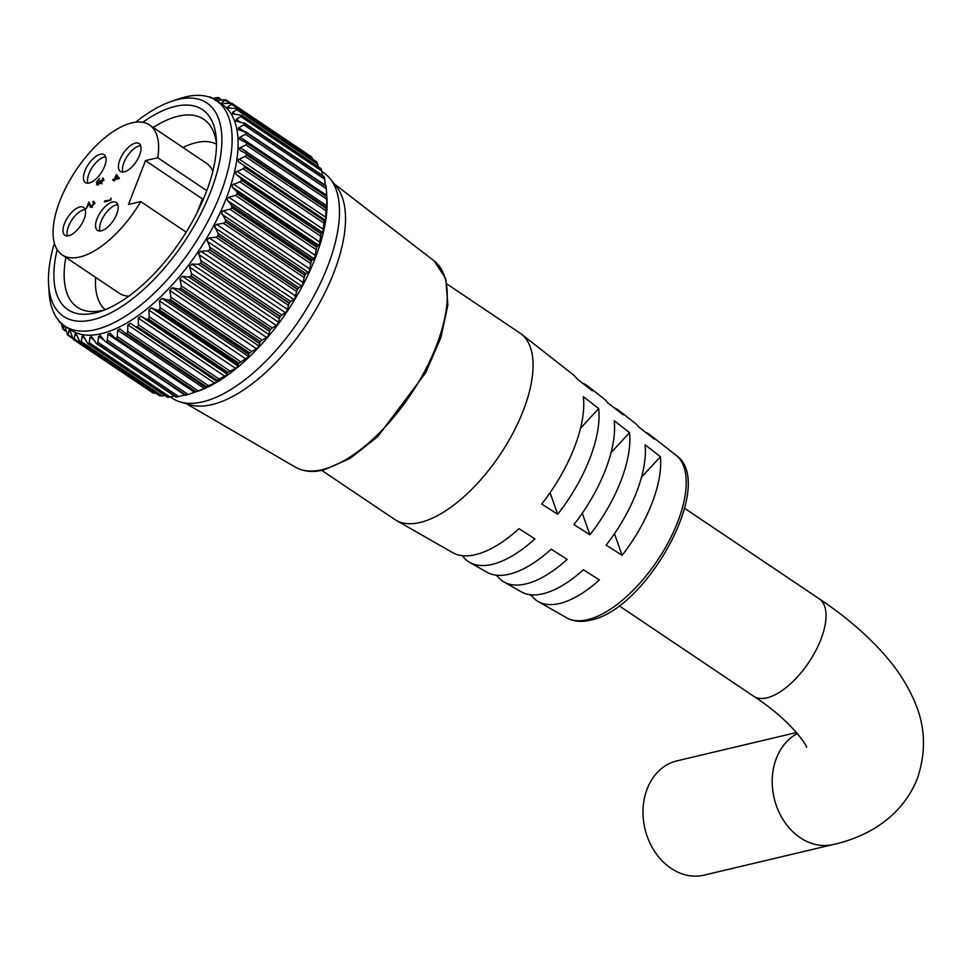 <?xml version="1.0" encoding="UTF-8"?>
<svg xmlns="http://www.w3.org/2000/svg" width="972" height="972" viewBox="0 0 972 972"><rect width="100%" height="100%" fill="white"/><g stroke="black" fill="none" stroke-linecap="round" stroke-linejoin="round"><path stroke-width="1.46" d="M259.33 343.371L178.569 289.073L172.348 287.773L169.808 290.482L170.89 297.225L251.687 351.548L256.535 348.79L259.074 346.081L260.168 341.889A142.264 64.978 -56.1 0 0 260.387 341.646L180.914 288.222A142.264 64.978 123.9 0 1 180.707 288.465L260.168 341.889M249.573 353.201L248.759 354.501L167.949 300.178L170.1 299.777L249.573 353.201A142.264 64.978 -56.1 0 0 249.792 352.982L170.319 299.546A142.264 64.978 123.9 0 1 170.1 299.777M238.723 363.479L237.958 364.573L157.148 310.25L159.25 310.056L238.723 363.479A142.264 64.978 -56.1 0 0 238.942 363.285L159.481 309.849A142.264 64.978 123.9 0 1 159.25 310.056M227.764 372.592L227.071 373.467L146.262 319.144L148.303 319.156L227.764 372.592A142.264 64.978 -56.1 0 0 227.995 372.41L148.522 318.986A142.264 64.978 123.9 0 1 148.303 319.156M216.343 380.793L135.497 326.786L216.234 381.073L216.853 380.404A142.264 64.978 -56.1 0 0 217.072 380.259L137.611 326.835A142.264 64.978 123.9 0 1 137.38 326.981L216.853 380.404M136.602 327.187L135.436 326.75L137.38 326.981M126.141 333.542L206.125 386.844L205.602 387.281L125.109 333.189M205.748 387.063L206.878 387.306L204.387 388.496L117.661 330.176L117.296 336.543L198.094 390.878L204.387 388.496M195.494 391.898L195.712 391.801A142.264 64.978 -56.1 0 0 195.919 391.716L116.446 338.292A142.264 64.978 123.9 0 1 116.239 338.377L195.712 391.801M115.984 338.438L114.514 337.697L116.239 338.377M106.24 341.816L185.482 395.227M178.727 396.564L176.564 397.05L97.103 343.626L97.929 342.241L178.727 396.564L185.312 394.753M170.003 397.038L167.889 397.317L88.428 343.894L89.205 342.715L170.003 397.038L174.535 396.054M162.093 395.908L160.028 395.981L80.567 342.557L81.296 341.585L162.093 395.908L164.839 395.483M155.083 393.198L153.102 393.053L73.629 339.629L74.273 338.876L155.678 393.15M68.125 335.085L72.353 337.369M63.253 329.144L66.132 330.747M59.486 321.793L60.118 322.097M221.361 212.394L225.285 219.405L306.083 273.727L309.278 271.504L310.736 263.57L229.927 209.247L223.281 210.803L221.361 212.394M214.605 226.221L218.032 233.389L298.841 287.724L302.438 285.282L304.187 277.579L223.39 223.256L216.695 224.411L214.605 226.221M206.975 239.963L209.916 247.216L290.713 301.539L294.674 298.926L296.691 291.539L215.893 237.217L209.199 237.946L206.975 239.963M198.555 253.437L201.022 260.678L281.819 315.001L286.084 312.279L287.651 309.533L288.344 305.281L207.546 250.958L200.912 251.213L198.555 253.437M189.479 266.474L191.46 273.606L272.269 327.941L276.765 325.158L278.66 322.364L279.256 318.609L198.458 264.287L191.921 264.056L189.479 266.474M179.856 278.891L181.375 285.853L262.173 340.176L266.875 337.393L269.098 334.599L269.548 331.379L188.738 277.044L182.359 276.291L179.856 278.891M215.505 100.566L225.553 99.666A142.264 64.978 123.9 0 1 225.698 99.727L221.871 102.619L222.369 103.506L231.992 103.384A142.264 64.978 123.9 0 1 232.114 103.482L311.587 156.905A142.264 64.978 -56.1 0 0 311.465 156.808L231.968 103.36L311.441 156.796L310.858 157.452M311.587 156.905L312.474 158.679L231.676 104.356L227.703 106.774L228.262 107.989L237.375 108.621A142.264 64.978 123.9 0 1 237.484 108.743L316.945 162.178A142.264 64.978 -56.1 0 0 316.848 162.057L237.229 108.487L316.738 161.947M316.945 162.178L317.662 164.098L236.864 109.775L232.49 112.388L233.122 113.943L241.639 115.316A142.264 64.978 123.9 0 1 241.724 115.474L321.185 168.897A142.264 64.978 -56.1 0 0 321.112 168.751L241.372 115.024L320.967 168.545M321.185 168.897L321.732 170.963L240.935 116.64L236.172 119.374L236.864 121.306L244.725 123.383A142.264 64.978 123.9 0 1 244.786 123.566L324.247 177.001A142.264 64.978 -56.1 0 0 324.198 176.819L244.324 122.897L324.065 176.503M324.247 177.001L324.624 179.176L243.826 124.853L238.468 127.794L239.148 129.884L246.596 132.727A142.264 64.978 123.9 0 1 246.621 132.933L326.094 186.357A142.264 64.978 -56.1 0 0 326.07 186.15L245.163 131.584M238.274 129.507L239.148 129.884M326.094 186.357L326.3 188.629L245.503 134.306L239.537 137.429L240.193 139.616L247.228 143.2A142.264 64.978 123.9 0 1 247.228 143.431L326.689 196.854A142.264 64.978 -56.1 0 0 326.689 196.623L247.228 143.2M239.586 139.3L240.193 139.616M326.738 196.186L326.957 198.154A135.825 62.038 123.9 0 1 196.891 391.607A135.825 62.038 123.9 0 1 196.538 391.716M326.932 197.924L326.3 188.629M326.689 196.854L326.738 199.199L245.94 144.864L239.416 148.121L240.035 150.356L245.479 153.151L246.596 154.682A142.264 64.978 123.9 0 1 246.572 154.937L326.045 208.36A142.264 64.978 -56.1 0 0 326.07 208.117L246.596 154.682M326.276 207.486L326.799 208.725M326.762 208.676L326.738 199.199M326.045 208.36L325.936 210.742L245.126 156.419L238.079 159.748L238.662 161.996L243.778 165.325L244.725 167.026A142.264 64.978 123.9 0 1 244.677 167.293L324.15 220.717A142.264 64.978 -56.1 0 0 324.198 220.462L244.725 167.026M324.575 219.648L324.198 220.462L324.575 219.648L325.401 220.304L325.79 218.712L325.936 210.742M235.576 172.166L236.111 174.353L240.862 178.204L322.85 232.66L323.895 223.123L243.097 168.788L235.576 172.166M231.919 185.19L232.405 187.28L236.767 191.618L317.565 245.952L319.132 245.6L320.651 236.16L239.853 181.837L231.919 185.19M227.156 198.653L227.594 200.621L231.555 205.42L312.352 259.743L314.32 258.929L316.252 249.707L235.443 195.384L228.882 197.28L227.156 198.653M64.76 325.985L70.725 330.006A135.825 62.038 -56.1 0 0 101.367 333.675A135.825 62.038 -56.1 0 0 213.876 225.358A135.825 62.038 -56.1 0 0 222.296 104.563L216.319 100.553A135.825 62.038 123.9 0 1 207.911 221.349A135.825 62.038 123.9 0 1 95.39 329.654A135.825 62.038 123.9 0 1 64.76 325.985A135.825 62.038 123.9 0 1 49.074 292.22L48.6 284.383A128.559 58.721 -56.1 0 0 92.449 319.824A128.559 58.721 -56.1 0 0 210.632 191.788A128.559 58.721 -56.1 0 0 177.9 99.496A128.559 58.721 -56.1 0 0 171.704 101.295A128.559 58.721 -56.1 0 0 135.691 122.193M104.684 340.905L100.14 335.328M106.483 341.743L107.333 340.176L188.131 394.498L185.956 395.179L106.483 341.743A142.264 64.978 123.9 0 1 106.276 341.804M114.514 337.697L110.249 333.238L107.856 334.064L107.333 340.176M116.446 338.292L117.296 336.543M124.805 332.959L119.86 328.767M120.151 328.986L117.661 330.176M126.87 333.299L127.697 331.391L208.494 385.726L206.331 386.722L126.87 333.299A142.264 64.978 123.9 0 1 126.652 333.42M135.436 326.75L130.418 323.287L127.842 324.83L127.697 331.391M137.611 326.835L138.401 324.794L219.198 379.116L227.642 374.524L227.071 373.467M146.262 319.144L140.904 316.216L138.291 318.099L138.401 324.794M148.522 318.986L149.263 316.823L230.06 371.146L235.589 368.364L238.213 366.177L237.958 364.573M157.148 310.25L151.474 307.869L148.862 310.044L149.263 316.823M159.481 309.849L160.137 307.602L240.935 361.924L248.735 356.651L248.759 354.501M167.949 300.178L162.008 298.343L159.408 300.81L160.137 307.602M170.319 299.546L170.89 297.225M178.569 289.073L180.707 288.465M180.914 288.222L181.375 285.853M188.738 277.044L190.925 276.267L270.386 329.702A142.264 64.978 -56.1 0 0 270.593 329.435L191.132 276.012A142.264 64.978 123.9 0 1 190.925 276.267M191.132 276.012L191.46 273.606M198.458 264.287L200.621 263.339L280.094 316.775A142.264 64.978 -56.1 0 0 280.288 316.495L200.815 263.072A142.264 64.978 123.9 0 1 200.621 263.339M200.815 263.072L201.022 260.678M207.546 250.958L209.685 249.865L289.158 303.288A142.264 64.978 -56.1 0 0 289.328 303.009L209.867 249.585A142.264 64.978 123.9 0 1 209.685 249.865M209.867 249.585L209.916 247.216M215.893 237.217L217.983 236.002L297.444 289.425A142.264 64.978 -56.1 0 0 297.614 289.134L218.141 235.71A142.264 64.978 123.9 0 1 217.983 236.002M218.141 235.71L218.032 233.389M223.39 223.256L225.407 221.932L304.88 275.355A142.264 64.978 -56.1 0 0 305.026 275.064L225.553 221.64A142.264 64.978 123.9 0 1 225.407 221.932M225.553 221.64L225.285 219.405M229.927 209.247L231.871 207.838L311.344 261.274A142.264 64.978 -56.1 0 0 311.465 260.982L231.992 207.558A142.264 64.978 123.9 0 1 231.871 207.838M231.992 207.558L231.555 205.42M235.443 195.384L237.277 193.914L316.75 247.35A142.264 64.978 -56.1 0 0 316.848 247.07L237.375 193.635A142.264 64.978 123.9 0 1 237.277 193.914M237.375 193.635L236.767 191.618M239.853 181.837L241.566 180.342L321.039 233.778A142.264 64.978 -56.1 0 0 321.112 233.499L241.639 180.075A142.264 64.978 123.9 0 1 241.566 180.342M241.639 180.075L240.862 178.204M243.097 168.788L244.677 167.293M243.863 165.374L324.563 219.636L243.778 165.325M245.126 156.419L246.572 154.937M326.24 207.425L245.479 153.151M245.94 144.864L247.228 143.431M326.714 196.077L245.94 141.863M245.503 134.306L246.621 132.933M243.826 124.853L244.786 123.566M235.759 120.905L236.864 121.306M240.935 116.64L241.724 115.474M232.114 113.603L233.122 113.943M236.864 109.775L237.484 108.743M229.586 108.038L227.703 106.774L228.262 107.989M231.676 104.356L232.114 103.482M223.208 103.518L221.871 102.619L222.369 103.506M229.465 103.154L225.419 100.432L225.698 99.727M220.972 99.946L218.19 98.075L215.067 99.958M212.479 98.379L218.141 97.528A142.264 64.978 123.9 0 1 218.299 97.565M209.187 97.079L209.867 96.993A142.264 64.978 123.9 0 1 210.037 96.993M318.294 166.747L317.662 164.098M322.534 175.47L321.732 170.963M325.438 185.956L324.624 179.176M324.15 220.717L323.895 223.123M321.659 232.527L321.112 233.499M321.039 233.778L320.651 236.16M317.565 245.952L316.848 247.07M316.75 247.35L316.252 249.707M312.352 259.743L311.465 260.982M311.344 261.274L310.736 263.57M306.083 273.727L305.026 275.064M304.88 275.355L304.187 277.579M298.841 287.724L297.614 289.134M297.444 289.425L296.691 291.539M290.713 301.539L289.328 303.009M289.158 303.288L288.344 305.281M281.819 315.001L280.288 316.495M280.094 316.775L279.256 318.609M272.269 327.941L270.593 329.435M270.386 329.702L269.548 331.379M262.173 340.176L260.387 341.646M251.687 351.548L249.792 352.982M240.935 361.924L238.942 363.285M230.06 371.146L227.995 372.41M219.198 379.116L217.072 380.259M208.494 385.726L214.581 383.15L217.145 381.595L216.234 381.073M198.094 390.878L195.919 391.716M188.131 394.498L195.311 392.02M171.704 101.295L179.127 98.767A135.825 62.038 123.9 0 1 185.688 96.872A135.825 62.038 123.9 0 1 216.319 100.553M142.714 122.326A120.528 55.052 123.9 0 1 175.239 106.385A120.528 55.052 123.9 0 1 216.343 139.604A120.528 55.052 123.9 0 1 100.93 311.259A120.528 55.052 123.9 0 1 95.11 312.948A120.528 55.052 123.9 0 1 57.141 249.61M216.477 143.674A113.262 51.735 -56.1 0 0 203.731 119.277A113.262 51.735 -56.1 0 0 178.18 116.215A113.262 51.735 -56.1 0 0 153.163 127.454M65.841 257.349A113.262 51.735 -56.1 0 0 77.347 307.261A113.262 51.735 -56.1 0 0 102.886 310.323A113.262 51.735 -56.1 0 0 104.745 309.849M170.343 396.965L172.093 398.156A135.825 62.038 -56.1 0 0 180.282 401.958L189.941 404.777A132.739 60.641 -56.1 0 0 211.884 404.644A132.739 60.641 -56.1 0 0 317.297 307.055A132.739 60.641 -56.1 0 0 336.531 186.745L330.273 178.86A135.825 62.038 -56.1 0 0 323.664 172.712L321.829 171.485M180.282 401.958A135.825 62.038 -56.1 0 0 202.735 401.825A135.825 62.038 -56.1 0 0 310.603 301.976A135.825 62.038 -56.1 0 0 330.273 178.86M97.103 343.626A142.264 64.978 123.9 0 1 96.908 343.638L176.382 397.074A142.264 64.978 -56.1 0 0 176.564 397.05M88.428 343.894A142.264 64.978 123.9 0 1 88.258 343.881L167.719 397.305A142.264 64.978 -56.1 0 0 167.889 397.317M80.567 342.557A142.264 64.978 123.9 0 1 80.409 342.508L159.882 395.944A142.264 64.978 -56.1 0 0 160.028 395.981M73.629 339.629A142.264 64.978 123.9 0 1 73.495 339.544L152.969 392.98A142.264 64.978 -56.1 0 0 153.102 393.053M67.7 335.146A142.264 64.978 123.9 0 1 67.59 335.036L65.027 326.677M62.876 329.168A142.264 64.978 123.9 0 1 62.779 329.022L61.382 323.336M59.195 321.768A142.264 64.978 123.9 0 1 59.122 321.598L58.891 320.748M54.371 243.146A128.559 58.721 -56.1 0 0 48.6 284.383M159.882 395.944L160.076 395.325M152.969 392.98L153.321 392.178M63.873 325.231L63.314 328.864M152.932 392.955L73.459 339.532L70.349 331.561L68.939 330.492L68.259 334.611M69.474 329.933L68.939 330.492L70.3 331.403M159.736 395.871L80.226 342.423L76.679 334.976L75.026 334.271L74.273 338.876M75.767 333.59L75.026 334.271L76.922 335.559M167.476 397.256L87.869 343.736L83.045 335.729L82.049 336.543L81.296 341.585M176.029 397.062L96.289 343.456L92.012 337.211L89.946 337.272L89.205 342.715M92.012 337.211L91.21 336.3M100.821 335.996L98.585 336.433L97.929 342.241M806.408 747.419L806.408 747.407C808.352 747.833 792.873 721.686 753.677 696.256A58.721 26.827 123.9 0 0 766.932 697.847A58.721 26.827 123.9 0 0 820.915 639.369A58.721 26.827 123.9 0 0 819.214 598.788C846.284 616.892 868.749 636.344 886.622 657.169C898.104 670.534 907.204 684.798 913.899 699.974C925.429 725.294 926.535 751.623 917.216 778.961C900.874 818.995 864.728 837.536 833.283 844.522L704.068 875.128A58.721 46.838 -103.3 0 1 671.02 868.3A58.721 46.838 -103.3 0 1 643.1 808.194A58.721 46.838 -103.3 0 1 677.01 760.845L796.542 732.536M112.46 202.079A16.791 7.667 -56.1 0 0 98.549 215.468A16.791 7.667 -56.1 0 0 97.516 230.388A16.791 7.667 -56.1 0 0 101.295 230.85A16.791 7.667 -56.1 0 0 115.206 217.461A16.791 7.667 -56.1 0 0 116.239 202.528A16.791 7.667 -56.1 0 0 112.46 202.079M117.782 204.63A16.791 7.667 -56.1 0 0 116.519 204.813A16.791 7.667 -56.1 0 0 103.968 215.857A16.791 7.667 -56.1 0 0 100.031 231.032M79.874 206.963A16.791 7.667 -56.1 0 0 65.975 220.352A16.791 7.667 -56.1 0 0 64.93 235.285A16.791 7.667 -56.1 0 0 68.72 235.734A16.791 7.667 -56.1 0 0 82.62 222.345A16.791 7.667 -56.1 0 0 83.665 207.425A16.791 7.667 -56.1 0 0 79.874 206.963M85.208 209.515A16.791 7.667 -56.1 0 0 83.932 209.697A16.791 7.667 -56.1 0 0 71.381 220.741A16.791 7.667 -56.1 0 0 67.457 235.917M100.323 154.244A16.791 7.667 -56.1 0 0 86.423 167.634A16.791 7.667 -56.1 0 0 85.378 182.554A16.791 7.667 -56.1 0 0 89.169 183.015A16.791 7.667 -56.1 0 0 103.068 169.626A16.791 7.667 -56.1 0 0 104.113 154.694A16.791 7.667 -56.1 0 0 100.323 154.244M105.656 156.796A16.791 7.667 -56.1 0 0 104.393 156.978A16.791 7.667 -56.1 0 0 91.83 168.022A16.791 7.667 -56.1 0 0 87.905 183.198M135.327 143.127A16.791 7.667 -56.1 0 0 121.415 156.516A16.791 7.667 -56.1 0 0 120.382 171.436A16.791 7.667 -56.1 0 0 124.161 171.898A16.791 7.667 -56.1 0 0 138.073 158.509A16.791 7.667 -56.1 0 0 139.105 143.589A16.791 7.667 -56.1 0 0 135.327 143.127M140.648 145.679A16.791 7.667 -56.1 0 0 139.385 145.861A16.791 7.667 -56.1 0 0 126.834 156.905A16.791 7.667 -56.1 0 0 122.897 172.08M321.768 470.399L394.717 519.437A112.266 51.285 -56.1 0 0 396.163 520.336A112.266 51.285 -56.1 0 0 420.038 522.474A112.266 51.285 -56.1 0 0 512.183 434.569A112.266 51.285 -56.1 0 0 521.381 334.101A112.266 51.285 -56.1 0 0 519.996 333.104L447.059 284.067M216.477 144.184A99.837 45.599 -56.1 0 0 195.98 142.69A99.837 45.599 -56.1 0 0 182.967 147.489M212.868 171.121A78.258 35.745 -56.1 0 0 206.465 163.296L149.506 124.999A78.258 35.745 -56.1 0 0 131.852 122.873A78.258 35.745 -56.1 0 0 67.019 185.288A78.258 35.745 -56.1 0 0 62.172 254.883A78.258 35.745 -56.1 0 0 79.826 256.997A78.258 35.745 -56.1 0 0 140.746 201.593L186.187 232.138M206.769 190.682L157.756 157.731A78.258 35.745 -56.1 0 0 149.506 124.999M62.172 254.883L119.143 293.18A78.258 35.745 -56.1 0 0 128.802 296.156M557.697 514.249L541.696 504.055A107.552 49.122 -56.1 0 0 583.358 396.637L598.679 408.58A106.13 48.479 -56.1 0 1 557.697 514.249L550.067 492.731M589.919 534.782L573.917 524.588A104.684 47.822 -56.1 0 0 614.219 420.706L629.528 432.649A103.263 47.166 -56.1 0 1 589.919 534.782L582.264 513.228M622.141 555.316L606.139 545.134A101.817 46.51 -56.1 0 0 645.068 444.763L660.389 456.706A100.395 45.854 -56.1 0 1 622.141 555.316L614.474 533.713M521.381 334.101L572.557 374.196A107.552 49.122 -56.1 0 1 577.064 378.886L592.385 390.829A106.13 48.479 -56.1 0 0 587.999 386.297L603.673 398.569A104.684 47.822 -56.1 0 1 607.925 402.943L623.234 414.886A103.263 47.166 -56.1 0 0 619.103 410.658L634.777 422.942A101.817 46.51 -56.1 0 1 638.774 427.012L654.095 438.955A100.395 45.854 -56.1 0 0 650.219 435.031A100.395 45.854 -56.1 0 0 645.469 432.236M619.103 410.658A103.263 47.166 -56.1 0 0 614 407.693M587.999 386.297A106.13 48.479 -56.1 0 0 582.532 383.15M396.163 520.336L452.612 552.606A107.552 49.122 -56.1 0 0 475.478 554.66A107.552 49.122 -56.1 0 0 518.963 528.683L534.952 538.877A106.13 48.479 -56.1 0 1 492.209 564.368A106.13 48.479 -56.1 0 1 469.634 562.338A106.13 48.479 -56.1 0 1 462.587 556.008L461.907 555.62M469.634 562.338L486.923 572.216A104.684 47.822 -56.1 0 0 509.182 574.209A104.684 47.822 -56.1 0 0 551.185 549.216L567.186 559.41A103.263 47.166 -56.1 0 1 525.901 583.917A103.263 47.166 -56.1 0 1 503.946 581.949A103.263 47.166 -56.1 0 1 497.214 575.983L495.732 575.12M503.946 581.949L521.235 591.827A101.817 46.51 -56.1 0 0 542.886 593.77A101.817 46.51 -56.1 0 0 583.407 569.762L599.408 579.944A100.395 45.854 -56.1 0 1 559.605 603.478A100.395 45.854 -56.1 0 1 538.257 601.571A100.395 45.854 -56.1 0 1 531.854 595.945L529.57 594.621M157.756 157.731L145.484 160.635L128.474 204.497L140.746 201.593M114.575 178.957L116.312 174.474L119.447 178.411L114.903 179.638L114.489 180.731L113.821 180.889L114.246 179.796L112.752 180.148L113.08 179.31L115.413 179.516M110.48 199.576L111.051 198.13L110.82 200.268L104.356 201.799L104.684 200.949L110.966 199.904M103.409 178.556L102.655 178.046L103.214 180.452L100.468 183.611L99.569 182.821L97.249 184.814L96.435 182.043L99.557 178.447L97.091 181.898L97.528 183.975L100.019 180.756L100.687 180.598L100.796 182.76L103.117 178.204M104.053 180.051L102.327 178.884M100.468 183.611L99.569 182.821L100.651 183.55M97.249 184.814L96.483 184.716M98.682 185.02L98.136 184.388M102.121 183.817L101.343 183.125M94.418 202.225L93.142 201.374L94.114 203.938L91.076 207.243L88.695 203.938L86.326 208.482L88.817 202.079L91.356 206.416L93.458 204.059L93.142 201.374L94.017 201.483M95.037 203.415L92.814 202.225M91.076 207.243L90.287 207.158M92.401 207.437L90.773 206.343L91.963 206.817M197.17 212.528L202.443 198.932L203.585 198.665M95.645 277.385A99.837 45.599 -56.1 0 0 105.219 309.655M202.443 198.932L145.484 160.635M641.532 477.131L660.389 456.706M611.048 452.673L629.528 432.649M580.527 428.239L598.679 408.58M532.826 594.9L531.854 595.945M497.822 575.327L497.214 575.983M113.931 179.869L113.08 179.31M119.192 178.629L116.324 175.981L115.231 178.799L118.037 178.131L116.324 175.981M116.081 179.358L115.231 178.799M118.888 178.702L118.037 178.131M105.535 201.52L104.684 200.949M103.457 179.65L102.534 179.03M91.222 207.206L90.894 206.429M89.934 204.764L88.695 203.938M205.542 387.233L125.4 333.36M72.803 338.572L67.846 335.243M308.464 272.488L221.738 214.18M301.648 286.096L214.921 227.788M293.957 299.583L207.218 241.263M285.476 312.753L198.75 254.445M276.34 325.462L189.601 267.154M266.644 337.527L179.917 279.219M322.85 232.66L236.111 174.353M319.132 245.6L232.405 187.28M314.32 258.929L227.594 200.621M322.072 469.67A124.355 56.801 -56.1 0 0 424.229 372.094A124.355 56.801 -56.1 0 0 434.144 260.885L445.711 278.6L447.885 305.05L440.911 337.551L425.663 372.823L377.646 436.72L350.054 458.444L323.785 469.962C312.765 472.574 303.325 471.651 295.452 467.192A124.355 56.801 -56.1 0 0 322.072 469.67M225.844 99.837L230.729 103.117L225.783 99.776M315.621 255.6L228.882 197.28M320.165 242.344L233.426 184.036M323.591 229.538L236.852 171.23M325.851 217.339L239.112 159.031M246.086 153.564L326.215 207.437M326.92 205.918L240.181 147.61M326.774 195.408L240.048 137.101M244.13 131.293L238.699 127.648M239.865 121.852L236.172 119.374M235.103 114.149L232.49 112.388M84.698 338.317L82.049 336.543M93.664 339.775L89.946 337.272M104.077 340.139L98.585 336.433M194.594 392.384L107.856 334.064M214.581 383.15L127.842 324.83M225.018 376.407L138.291 318.099M227.642 374.524L140.904 316.216M235.589 368.364L148.862 310.044M238.213 366.177L151.474 307.869M246.135 359.118L159.408 300.81M248.735 356.651L162.008 298.343M256.535 348.79L169.808 290.482M259.074 346.081L172.348 287.773M269.098 334.599L182.359 276.291M278.66 322.364L191.921 264.056M287.651 309.533L200.912 251.213M295.938 296.253L209.199 237.946M303.422 282.731L216.695 224.411M310.019 269.11L223.281 210.803M833.283 844.522A58.721 46.838 -103.3 0 1 800.235 837.706A58.721 46.838 -103.3 0 1 776.397 758.245A58.721 46.838 -103.3 0 1 797.392 733.544M587.55 619.699A98.014 44.773 -56.1 0 0 667.995 542.947A98.014 44.773 -56.1 0 0 676.026 455.248C717.081 482.841 646.672 609.918 590.381 620.172C581.414 622.335 573.516 621.558 566.712 617.827A98.014 44.773 -56.1 0 0 587.55 619.699M91.125 206.975L89.509 205.882M195.202 392.044L115.024 338.147M185.312 395.325L105.389 341.585M72.815 338.584L67.785 335.206M66.351 331.561L63.01 329.314M61.406 323.421L59.341 322.024M434.144 260.885L334.283 183.915M295.452 467.192L186.478 403.769M325.985 185.713L246.062 131.985M221.798 99.849L218.506 97.625M212.054 98.184L210.341 97.03M819.214 598.788L684.592 508.295M676.026 455.248L650.219 435.031M566.712 617.827L538.257 601.571M753.677 696.256L619.067 605.75"/></g></svg>
